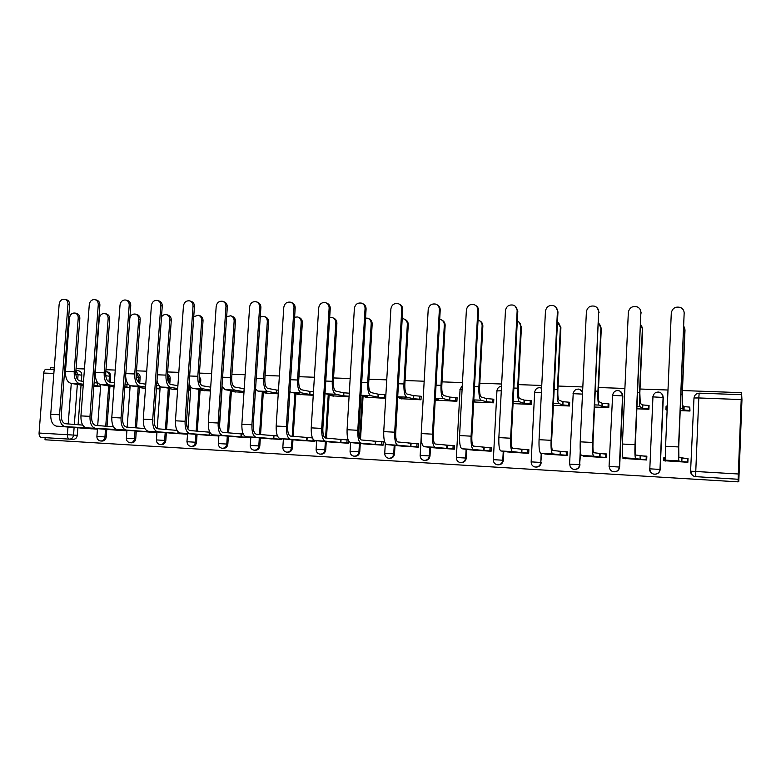 <?xml version="1.0" encoding="UTF-8"?>
<svg xmlns="http://www.w3.org/2000/svg" width="781" height="781" viewBox="0 0 781 781"><rect width="100%" height="100%" fill="white"/><g stroke="black" fill="none" stroke-linecap="round" stroke-linejoin="round"><path stroke-width="1.17" d="M110.248 382.163L110.677 376.325C110.687 373.992 109.711 372.537 107.749 371.971L107.583 371.941M139.721 383.227L140.131 377.448C140.131 375.105 139.145 373.63 137.153 373.054L136.997 373.025M169.789 383.979L170.17 378.6C170.19 376.413 169.301 374.968 167.485 374.255M200.512 384.037L200.805 379.771L199.253 376.012M231.957 382.505L231.645 378.668M582.606 391.603L580.537 389.748M614.208 471.802C617.361 471.724 619.177 470.142 619.636 467.067L622.857 395.918L620.544 391.515M654.742 474.243C657.924 474.116 659.74 472.515 660.189 469.449L663.294 397.461L661.712 393.634M45.161 437.672L45.005 439.771L738.104 481.857L738.787 481.496L741.95 399.862L741.559 392.677L682.457 390.549M78.744 370.877L78.92 370.907C80.843 371.463 81.81 372.898 81.79 375.222L81.351 381.089M81.048 385.14L78.08 424.727M77.856 427.812L77.29 435.31L73.541 435.076C73.121 437.653 71.784 439.01 69.529 439.137L41.276 437.438C39.763 437.096 39.03 435.632 39.07 433.045L43.697 373.054C43.98 370.78 44.81 369.491 46.177 369.208L46.509 369.218M667.999 390.022L640.01 389.016M624.898 388.469L598.549 387.513M582.831 386.946L558.054 386.048M541.76 385.463L518.496 384.623M501.646 384.018L479.827 383.227M462.459 382.602L442.026 381.86M424.171 381.216L405.066 380.532M386.751 379.869L368.915 379.224M350.161 378.541L333.555 377.945M314.382 377.252L298.947 376.696M279.383 375.993L265.071 375.476M245.136 374.753L231.918 374.275M211.631 373.543L199.448 373.103M178.829 372.361L167.651 371.951M146.711 371.2L136.499 370.829M115.266 370.067L105.972 369.725M84.455 368.954L76.06 368.652M65.702 368.271L64.803 368.241M54.279 367.861L50.531 367.724L50.404 369.364M738.318 473.989L741.208 399.569L698.79 397.959L695.764 471.49L738.318 473.989L738.152 479.261L694.963 476.605C692.151 475.805 690.697 474.008 690.589 471.207L693.987 397.978L690.589 471.207M738.104 481.857L738.152 479.261M741.208 399.569L741.423 394.698L699.21 393.155C696.242 393.399 694.514 395.01 693.987 397.978L698.79 397.959L699.171 393.155L741.423 394.698L741.462 395.264L741.559 392.677M666.183 409.674L667.14 410.064M665.48 457.197L664.885 457.315M663.996 460.683L687.856 462.293L688.012 458.437L681.091 458.056M623.384 458.418L646.688 459.989L646.853 456.172L639.414 455.772M636.945 408.805L648.904 409.303L649.07 405.515L648.572 405.495M583.68 456.192L606.456 457.734L606.632 453.966L598.695 453.527M594.663 407.038L608.77 407.633L608.936 403.884L608.292 403.855M544.865 454.015L567.143 455.528L567.318 451.799L558.913 451.34M553.378 405.319L569.525 405.993L569.7 402.283L568.919 402.254M506.908 451.896L528.688 453.37L528.874 449.68L520.019 449.192M513.068 403.631L531.148 404.392L531.334 400.731L530.426 400.692M469.781 449.817L491.093 451.252L491.278 447.611L481.994 447.103M473.686 401.99L493.621 402.82L493.817 399.198L492.782 399.159M433.465 447.777L454.308 449.192L454.503 445.59L444.819 445.063M436.101 400.155L456.905 401.288L457.1 397.705L455.958 397.656M397.91 445.785L418.313 447.171L418.518 443.608L408.443 443.061M400.614 398.681L420.979 399.794L421.184 396.25L419.924 396.192M363.116 443.842L383.09 445.199L383.295 441.675L372.859 441.099M365.889 397.236L385.677 398.32M329.055 441.929L348.609 443.266L348.736 441.119M331.876 395.821L349.058 396.787M295.696 440.064L314.841 441.363L314.889 440.572M298.576 394.434L313.259 395.293M263.021 438.229L281.775 439.508L281.824 438.776M265.95 393.077L278.241 393.829M231.01 436.433L249.383 437.692L249.432 437.009M233.988 391.75L243.975 392.394M199.643 434.675L217.645 435.915L217.694 435.261M202.669 390.441L210.44 390.998M168.901 432.957L186.552 434.168L186.591 433.553M188.67 390.09L189.588 390.129L189.812 386.829L188.904 386.8M171.966 389.163L177.629 389.631M138.764 431.268L156.063 432.459L156.102 431.873M156.405 388.743L159.148 388.86L159.363 385.785M141.869 387.913L145.491 388.284M109.213 429.609L126.18 430.78L126.219 430.224M124.814 387.425L129.295 387.61L129.461 385.336M112.357 386.683L114.026 386.976M80.238 427.988L96.873 429.14L96.912 428.603M93.866 386.126L100.027 386.39L100.173 384.486M109.945 386.331L107.017 426.299M106.782 429.423L106.226 436.999L104.947 436.921C104.478 439.654 103.043 441.001 100.642 440.982C98.162 440.494 96.912 438.971 96.893 436.442L104.947 436.921L105.513 429.257M139.409 387.542L136.509 427.9M136.284 431.073L135.738 438.727L134.498 438.649C134.029 441.411 132.565 442.778 130.105 442.749C127.635 442.251 126.385 440.718 126.366 438.17L134.498 438.649L135.054 430.897M169.457 388.762L166.597 429.53M166.373 432.762L165.826 440.494L164.645 440.416C164.166 443.208 162.673 444.594 160.164 444.555C157.684 444.047 156.444 442.505 156.425 439.928L164.645 440.416L165.191 432.576M200.141 389.524L197.29 431.18M197.066 434.382L196.529 442.29L195.396 442.222C194.918 445.043 193.395 446.439 190.828 446.39C188.348 445.873 187.098 444.321 187.079 441.724L195.396 442.222L195.933 434.295M231.41 390.754L228.599 432.869M228.384 436.12L227.847 444.125L226.773 444.057C226.285 446.917 224.733 448.323 222.107 448.274C219.627 447.738 218.377 446.166 218.358 443.559L226.773 444.057L227.31 436.032M263.324 392.003L260.561 434.587M260.346 437.897L259.819 446L258.794 445.931C258.296 448.831 256.715 450.246 254.03 450.188C251.55 449.641 250.291 448.06 250.271 445.424L258.794 445.931L259.321 437.809M295.892 393.273L293.178 436.325M292.963 439.703L292.445 447.904L291.479 447.845C290.981 450.783 289.36 452.209 286.617 452.14C284.128 451.584 282.868 449.983 282.849 447.328L291.479 447.845L291.996 439.625M329.143 394.551L326.478 438.092M326.263 441.548L325.755 449.856L324.847 449.797C324.349 452.775 322.69 454.22 319.878 454.132C317.389 453.566 316.129 451.955 316.11 449.28L324.847 449.797L325.365 441.47M363.097 395.83L360.5 439.527M360.266 443.432L359.768 451.848L358.928 451.799C358.42 454.806 356.722 456.27 353.852 456.172C351.343 455.596 350.083 453.956 350.064 451.272L358.928 451.799L359.436 443.354M397.783 397.109L395.616 434.646M395.001 445.346L394.512 453.888L393.741 453.829C393.224 456.885 391.486 458.359 388.538 458.252C386.029 457.656 384.76 456.006 384.74 453.302L393.741 453.829L394.229 445.277M430.487 447.298L430.009 455.967L429.306 455.919C428.779 459.013 427.002 460.497 423.985 460.37C421.467 459.765 420.188 458.105 420.168 455.372L429.306 455.919L429.784 447.23M466.745 449.28L466.277 458.086L465.642 458.047C465.115 461.19 463.299 462.684 460.194 462.547C457.666 461.922 456.387 460.234 456.358 457.49L465.642 458.047L466.12 449.212M503.804 451.281L503.345 460.263L502.788 460.224C502.251 463.416 500.387 464.929 497.214 464.763C494.666 464.119 493.377 462.42 493.348 459.658L502.788 460.224L503.257 451.223M541.692 453.312L540.774 462.44C540.218 465.681 538.314 467.214 535.044 467.028C532.486 466.364 531.187 464.646 531.158 461.874L540.774 462.44L541.223 453.253M580.547 453.195L579.609 464.715C579.053 468.014 577.091 469.557 573.732 469.342C571.155 468.668 569.857 466.931 569.827 464.139L579.609 464.715L580.273 450.783M680.261 410.621L689.984 411.021L689.789 407.174M385.873 394.805L384.652 394.756M159.197 385.589L157.381 385.511M128.289 384.33L127.459 384.301M101.149 441.011L101.921 441.06C104.332 441.08 105.757 439.723 106.226 436.999M130.652 442.778L131.345 442.827C133.805 442.847 135.269 441.49 135.738 438.727M160.74 444.584L161.355 444.623C163.864 444.662 165.357 443.286 165.826 440.494M191.433 446.429L191.97 446.459C194.528 446.498 196.051 445.111 196.529 442.29M222.751 448.304L223.2 448.333C225.816 448.382 227.369 446.986 227.847 444.125M254.713 450.227L255.065 450.246C257.74 450.305 259.321 448.89 259.819 446M287.34 452.179L287.593 452.189C290.327 452.267 291.948 450.832 292.445 447.904M320.659 454.181L320.796 454.181C323.598 454.269 325.247 452.824 325.755 449.856M354.681 456.211L354.701 456.211C357.571 456.309 359.26 454.854 359.768 451.848M389.377 458.301C392.296 458.379 394.005 456.905 394.512 453.888M424.815 460.429C427.773 460.487 429.501 458.994 430.009 455.967M461.034 462.606C464.031 462.635 465.779 461.132 466.277 458.086M498.053 464.832C501.09 464.832 502.857 463.309 503.345 460.263M535.903 467.106C538.978 467.087 540.764 465.544 541.243 462.479M574.611 469.43C577.725 469.381 579.522 467.819 580 464.744M649.704 468.834L650.358 471.529M39.07 433.045L67.4 434.705C67.361 437.311 68.064 438.795 69.529 439.137L73.297 439.352C75.542 439.225 76.87 437.877 77.29 435.31M348.111 439.732L338.027 439.186M312.371 437.77L303.936 437.301M277.421 435.847L270.558 435.466M243.223 433.963L237.873 433.67M209.757 432.127L205.852 431.903M177.004 430.321L174.485 430.185M126.141 300.099L127.459 300.48C129.685 301.232 130.778 302.94 130.749 305.615L122.588 418.128C122.49 423.361 123.779 426.348 126.463 427.08L143.743 428.486M566.781 451.984L567.309 452.014M528.259 449.866L528.864 449.895M490.585 447.786L491.269 447.825M453.732 445.756L454.493 445.795M417.679 443.774L418.499 443.813M382.397 441.821L383.286 441.87M347.857 439.918L340.741 439.439L340.555 442.476L325.355 441.167C322.748 440.191 321.538 435.944 321.713 428.408L329.133 308.075C329.143 305.351 327.952 303.536 325.57 302.647C321.782 302.14 319.488 303.897 318.687 307.919L311.228 427.861L321.713 428.408M684.488 327.395L685.005 330.041L682.291 394.532L682.409 405.075L683.726 406.579L683.59 409.927L682.272 408.492L682.106 394.298L684.83 329.611L683.824 326.097M683.726 406.579L689.74 407.116L689.603 410.455L683.59 409.927M667.169 409.332L665.949 409.469L666.632 410.045M665.949 409.439L666.095 406.159L667.306 406.003M684.156 313.201C684.146 310.594 682.945 308.69 680.544 307.499C675.497 306.25 672.412 308.085 671.289 313.015L665.588 446.273L678.533 446.947L684.156 313.201L678.728 447.035L678.884 457.402L688.002 458.73M683.883 311.15L684.341 313.689M681.569 458.203L681.423 461.571L678.728 460.907L678.533 446.947M687.866 462.069L681.423 461.571M665.588 446.273C665.285 454.61 665.402 459.248 665.929 460.185L669.122 460.878L663.762 460.634L663.899 457.295L665.49 457.334M665.842 461.063L663.762 460.634M641.504 325.501L642.656 329.231L639.834 392.96L640.274 403.386L642.441 404.9L642.294 408.209L640.127 406.764C639.444 405.495 639.248 400.809 639.522 392.716L642.363 328.801L640.693 324.486M642.441 404.9L648.494 405.437L648.347 408.736L642.294 408.209M648.913 409.137L648.347 408.736M651.676 423.585L651.715 425.02M649.06 405.856L648.494 405.437M599.525 324.017L601.302 328.43L598.373 391.408C598.168 397.334 598.422 400.78 599.125 401.737L602.092 403.26L601.946 406.53L598.968 405.066C598.021 403.806 597.68 399.169 597.943 391.164L600.892 328.01L598.588 323.149M602.092 403.26L608.184 403.806L608.038 407.067L601.946 406.53M608.77 407.438L608.038 407.067M608.926 404.197L608.184 403.806M558.61 322.817L560.904 327.659L557.868 389.904C557.683 395.762 558.034 399.159 558.923 400.116L562.662 401.668L562.505 404.9L558.757 403.416C557.556 402.156 557.087 397.568 557.341 389.66L560.387 327.239L557.468 321.997M562.662 401.668L568.793 402.195L568.636 405.427L562.505 404.9M569.534 405.788L568.636 405.427M569.691 402.586L568.793 402.195M640.889 312.576C640.879 309.93 639.659 308.036 637.237 306.884C632.366 305.761 629.398 307.597 628.334 312.39L622.389 444.028L635.012 444.682L640.889 312.576L635.343 444.779C635.129 450.901 635.295 454.317 635.832 455.04L646.844 456.455M640.147 309.452L641.201 313.054M640.186 455.928L640.039 459.248L635.675 458.496C634.953 457.559 634.728 452.951 635.012 444.682M646.697 459.745L640.039 459.248M650.749 444.994L650.905 443.647M626.04 458.828L622.955 458.349L628.022 458.584L623.179 457.803C622.369 456.856 622.106 452.267 622.389 444.028M598.656 311.961C598.646 309.296 597.416 307.402 594.976 306.289C590.27 305.283 587.41 307.118 586.394 311.785L580.224 441.831L592.554 442.476L598.656 311.961L592.994 442.573C592.799 448.626 593.062 452.014 593.814 452.726L606.622 454.23M597.445 308.124L599.086 312.439M599.759 453.702L599.603 456.983L593.648 456.153C592.642 455.206 592.281 450.647 592.554 442.476M606.476 457.49L599.603 456.983M587.127 456.641L581.445 455.469C580.361 454.522 579.951 449.973 580.224 441.831M557.419 311.365C557.409 308.68 556.179 306.796 553.739 305.722C549.189 304.815 546.427 306.64 545.45 311.199L539.056 439.693L551.093 440.318L557.419 311.365L557.966 311.844L551.659 440.425C551.464 446.41 551.835 449.758 552.782 450.481L567.309 452.062M555.799 307.06L557.966 311.844M560.241 451.525L560.084 454.776L552.616 453.859C551.347 452.912 550.839 448.392 551.093 440.318M567.152 455.284L560.084 454.776M549.053 454.513L540.696 453.195C539.349 452.238 538.802 447.738 539.056 439.693M518.721 321.801L521.435 326.907L518.301 388.43C518.115 394.22 518.564 397.588 519.629 398.535L524.11 400.097L523.944 403.299L519.463 401.795C518.028 400.536 517.422 396.006 517.666 388.186L520.81 326.487C520.81 323.881 519.638 322.045 517.295 320.981M524.11 400.097L530.27 400.633L530.104 403.816L523.944 403.299M531.168 404.177L530.104 403.816M531.324 401.004L530.27 400.633M479.817 320.903C481.867 322.016 482.883 323.773 482.853 326.165L479.622 386.995C479.456 392.716 479.993 396.045 481.233 396.992L486.407 398.564L486.241 401.727L481.057 400.214C479.388 398.964 478.665 394.473 478.89 386.741L482.131 325.745C482.121 323.041 480.891 321.196 478.431 320.21L478.06 320.103M486.407 398.564L492.596 399.101L492.43 402.254L486.241 401.727M493.631 402.615L492.43 402.254M474.926 401.17L473.745 400.838M474.916 401.258L473.725 401.219M493.797 399.472L492.596 399.101M517.149 310.789C517.139 308.085 515.909 306.211 513.468 305.166C509.066 304.346 506.391 306.162 505.453 310.623L498.864 437.604L510.618 438.219L517.149 310.789L517.803 311.258L511.282 438.326C511.106 444.233 511.575 447.552 512.697 448.274L528.864 449.934M515.216 306.191L517.803 311.258M521.61 449.397L521.444 452.609L512.531 451.623C511.008 450.666 510.374 446.195 510.618 438.219M528.708 453.126L521.444 452.609M511.809 452.424L500.894 450.969C499.293 450.012 498.62 445.56 498.864 437.604M477.816 310.223C477.806 307.499 476.576 305.644 474.135 304.629C469.869 303.887 467.282 305.693 466.384 310.057L459.599 435.564L471.08 436.169L477.816 310.223L478.558 310.682L471.851 436.276C471.675 442.114 472.241 445.404 473.55 446.127L491.269 447.864M475.639 305.439C477.621 306.582 478.587 308.339 478.558 310.682M483.829 447.318L483.664 450.491L473.374 449.436C471.617 448.47 470.845 444.047 471.08 436.169M491.103 451.018L483.664 450.491M475.365 450.373L462.001 448.792C460.165 447.835 459.365 443.432 459.599 435.564M441.861 320.093C444.057 321.137 445.15 322.924 445.141 325.443L441.821 385.58C441.655 391.242 442.28 394.542 443.676 395.489L449.524 397.07L449.348 400.194L443.501 398.671C441.616 397.422 440.777 392.98 440.992 385.336L444.321 325.033C444.311 322.319 443.091 320.483 440.65 319.527L439.703 319.322M449.524 397.07L455.743 397.597L455.577 400.721L449.348 400.194M456.924 401.073L455.577 400.721M438.287 399.667L435.29 398.906M438.278 399.735L435.242 399.696M435.232 399.94L437.36 400.477M457.09 397.968L455.743 397.597M404.792 319.351C407.106 320.308 408.258 322.104 408.258 324.74L404.851 384.203C404.704 389.807 405.407 393.068 406.96 394.014L413.442 395.606L413.266 398.7L406.784 397.158C404.675 395.918 403.728 391.515 403.933 383.959L407.35 324.33C407.34 321.606 406.13 319.79 403.699 318.863L402.215 318.638M413.442 395.606L419.68 396.133L419.514 399.218L413.266 398.7M420.998 399.579L419.514 399.218M402.44 398.183L397.695 397.09M402.43 398.251L399.306 398.232L401.99 398.993M421.164 396.504L419.68 396.133M368.564 318.638L368.573 318.638C370.975 319.536 372.176 321.333 372.186 324.047L368.7 382.866C368.554 388.401 369.335 391.632 371.043 392.57L378.131 394.171L377.955 397.236L370.858 395.684C368.554 394.444 367.5 390.09 367.695 382.612L371.19 323.637C371.19 320.923 369.979 319.117 367.578 318.218L365.547 318.052M378.131 394.171L384.398 394.698L384.223 397.754L377.955 397.236M385.687 398.076L384.223 397.754M367.353 396.738L360.939 395.371M367.353 396.797L364.385 396.777L367.373 397.549M385.863 395.04L384.398 394.698M333.018 317.896L333.321 318.013C335.703 318.873 336.884 320.659 336.884 323.373L333.331 381.548C333.194 387.025 334.043 390.227 335.898 391.154L343.572 392.775L343.386 395.801L335.703 394.239C333.214 392.999 332.062 388.684 332.247 381.294L335.81 322.963C335.81 320.249 334.619 318.463 332.237 317.594L329.689 317.564M343.572 392.775L349.273 393.204M349.097 396.221L343.386 395.801M333.009 395.313L325.003 393.644M333.009 395.371L330.285 395.508L333.467 396.133M298.283 317.203L298.82 317.389C301.173 318.238 302.354 320.005 302.354 322.709L298.723 380.259C298.586 385.677 299.514 388.85 301.495 389.778L309.725 391.398L309.54 394.395L301.31 392.823C298.635 391.593 297.385 387.317 297.551 380.005L301.193 322.309C301.202 319.595 300.021 317.818 297.659 316.979L294.603 317.164M309.725 391.398L313.484 391.623M313.298 394.62L309.54 394.395M299.377 393.927L291.303 392.413L289.888 391.515M299.377 393.975L296.858 394.122L300.265 394.747M264.31 316.539L265.062 316.793C267.385 317.613 268.547 319.37 268.547 322.055L264.847 379C264.72 384.35 265.716 387.493 267.824 388.421L276.591 390.051L276.396 393.019L267.629 391.437C264.788 390.207 263.441 385.98 263.607 378.746L267.317 321.655C267.327 318.96 266.155 317.203 263.822 316.373L260.268 316.871M276.591 390.051L278.475 390.149M278.28 393.107L276.396 393.019M266.448 392.56L257.837 391.037L255.543 389.084M266.448 392.599L264.124 392.755L267.737 393.39M231.078 315.915L232.006 316.198C234.31 316.998 235.452 318.736 235.442 321.421L231.684 377.76C231.566 383.061 232.631 386.175 234.856 387.093L244.131 388.733L243.936 391.671L234.661 390.08C231.645 388.86 230.219 384.672 230.375 377.506L234.144 321.03C234.154 318.336 233.011 316.588 230.698 315.788L226.656 316.695M234.183 391.222L225.074 389.69L221.97 386.439M234.183 391.261L232.055 391.418L235.862 392.062M210.509 390.08L202.377 388.753C199.204 387.532 197.691 383.383 197.827 376.296L201.664 320.405C201.683 317.73 200.551 315.993 198.267 315.221L193.747 316.676M198.559 315.309L199.643 315.622C201.918 316.403 203.05 318.131 203.031 320.806L199.214 376.549C199.106 381.802 200.219 384.887 202.572 385.794L210.704 387.171M202.582 389.914L192.975 388.372C191.325 388.03 190.047 386.429 189.119 383.569M202.582 389.953L200.629 390.11L204.632 390.754M439.371 309.666C439.361 306.943 438.151 305.088 435.71 304.112C431.581 303.438 429.072 305.234 428.203 309.501L421.232 433.572L432.449 434.158L439.371 309.666L440.211 310.125L433.318 434.275C433.162 440.054 433.816 443.305 435.281 444.028L454.483 445.834M437.038 304.775C439.176 305.849 440.24 307.636 440.211 310.125M446.888 445.277L446.712 448.421L435.105 447.298C433.113 446.332 432.235 441.958 432.449 434.158M454.317 448.958L446.712 448.421M439.693 448.372L423.985 446.673C421.935 445.707 421.018 441.343 421.232 433.572M401.795 309.12C401.795 306.396 400.585 304.561 398.164 303.614C394.151 302.999 391.72 304.775 390.881 308.964L383.735 431.629L394.698 432.196L401.795 309.12L402.732 309.579L395.664 432.323C395.508 438.024 396.25 441.245 397.88 441.978L418.499 443.852M399.355 304.17C401.619 305.176 402.742 306.972 402.732 309.579M410.738 443.296L410.562 446.4L397.695 445.209C395.489 444.243 394.493 439.908 394.698 432.196M418.323 446.937L410.562 446.4M404.773 446.41L386.829 444.594C384.564 443.637 383.53 439.312 383.735 431.629M365.059 308.593C365.059 305.859 363.858 304.043 361.457 303.126C357.561 302.559 355.209 304.336 354.379 308.436L347.076 429.726L357.796 430.282L365.059 308.593L366.084 309.042L358.85 430.409C358.704 436.052 359.524 439.234 361.31 439.967L383.276 441.909M362.55 303.604C364.912 304.541 366.094 306.347 366.084 309.042M375.368 441.343L375.183 444.418L361.125 443.159C358.713 442.192 357.6 437.897 357.796 430.282M383.1 444.965L375.183 444.418M370.575 444.496L350.493 442.563C348.023 441.597 346.881 437.321 347.076 429.726M326.487 303.028L326.692 303.116C329.065 304.004 330.246 305.801 330.246 308.524L322.856 428.535C322.719 434.119 323.617 437.272 325.55 438.004L340.741 439.439M348.619 443.032L340.555 442.476M337.07 442.612L314.958 440.582C312.293 439.615 311.053 435.368 311.228 427.861M293.998 307.568C293.998 304.844 292.826 303.048 290.473 302.188C286.793 301.72 284.557 303.458 283.776 307.411L276.171 426.035L286.432 426.572L293.998 307.568L295.189 308.007L287.652 426.709C287.515 432.225 288.492 435.349 290.561 436.091L312.439 437.916M291.206 302.472L291.674 302.647C294.027 303.506 295.198 305.303 295.189 308.007M306.845 437.575L306.66 440.582L290.366 439.205C287.564 438.239 286.256 434.031 286.432 426.572M314.86 441.138L306.66 440.582M304.258 440.777L280.194 438.639C277.343 437.672 275.996 433.465 276.171 426.035M259.614 307.07C259.624 304.356 258.462 302.579 256.129 301.73C252.546 301.3 250.379 303.038 249.617 306.923L241.866 424.259L251.912 424.776L259.614 307.07L260.883 307.509L253.2 424.913C253.083 430.38 254.118 433.475 256.324 434.207L277.48 435.974M256.724 301.944L257.408 302.188C259.731 303.028 260.893 304.805 260.883 307.509M273.653 435.739L273.467 438.717L256.129 437.292C253.151 436.325 251.746 432.157 251.912 424.776M281.795 439.283L273.467 438.717M272.1 438.971L246.171 436.735C243.145 435.769 241.71 431.61 241.866 424.259M225.963 306.582C225.982 303.877 224.84 302.11 222.536 301.29C219.041 300.9 216.923 302.618 216.181 306.435L208.302 422.511L218.124 423.019L225.963 306.582L227.31 307.021L219.5 423.165C219.383 428.564 220.486 431.639 222.819 432.371L243.281 434.08M223.005 301.456L223.883 301.749C226.178 302.559 227.32 304.326 227.31 307.021M241.144 433.953L240.948 436.901L222.614 435.427C219.471 434.451 217.977 430.321 218.124 423.019M249.403 437.467L240.948 436.901M240.587 437.204L212.871 434.88C209.679 433.904 208.156 429.784 208.302 422.511M193.034 306.103C193.053 303.409 191.921 301.661 189.646 300.861C186.249 300.5 184.179 302.198 183.447 305.967L175.452 420.803L185.068 421.301L193.034 306.103L194.44 306.542L186.513 421.447C186.395 426.797 187.567 429.833 190.027 430.565L209.816 432.225M190.017 300.978L191.062 301.31C193.337 302.11 194.459 303.848 194.44 306.542M209.298 432.196L209.103 435.115L189.812 433.592C186.503 432.615 184.921 428.525 185.068 421.301M217.665 435.691L209.103 435.115M209.698 435.466L180.274 433.055C176.916 432.088 175.305 427.998 175.452 420.803M177.697 388.538L170.746 387.454C167.417 386.244 165.826 382.124 165.963 375.114L169.858 319.8C169.877 317.135 168.755 315.417 166.509 314.655C164.488 314.274 162.809 315.026 161.491 316.901M166.724 314.723L167.944 315.065C170.19 315.817 171.303 317.535 171.283 320.2L167.407 375.368C167.31 380.562 168.481 383.617 170.951 384.525L177.902 385.648M189.598 389.924L188.699 389.778M169.448 388.294L161.54 387.073C159.383 386.585 157.869 384.34 157.001 380.357M169.418 388.655L174.017 389.475M189.793 387.064L188.895 386.917M160.788 305.635C160.808 302.95 159.695 301.222 157.45 300.441C154.13 300.109 152.119 301.798 151.407 305.498L143.284 419.133L152.705 419.622L160.788 305.635L162.263 306.074L154.208 419.768C154.111 425.059 155.341 428.076 157.908 428.808L177.043 430.39M157.742 300.529L158.934 300.89C161.179 301.661 162.282 303.389 162.263 306.074M178 431.795L177.892 433.367L157.703 431.795C154.228 430.819 152.568 426.768 152.705 419.622M186.561 433.953L177.892 433.367M179.415 433.767L148.361 431.278C144.846 430.302 143.157 426.25 143.284 419.133M145.578 387.054L139.76 386.175C136.284 384.974 134.615 380.894 134.742 373.953L138.686 319.214C138.715 316.549 137.612 314.85 135.396 314.108C132.809 313.757 130.964 314.958 129.871 317.73M135.396 314.108L136.89 314.509C139.106 315.251 140.209 316.949 140.18 319.605L136.255 374.206C136.158 379.351 137.397 382.378 139.965 383.286L145.783 384.184M159.158 388.645L156.444 388.245M141.244 387.376L130.739 385.804C127.811 384.994 126.102 381.772 125.634 376.159M141.244 387.405L139.633 387.581L143.997 388.225M156.649 385.404L156.786 388.294M159.363 385.824L156.981 385.453M129.207 305.186C129.236 302.511 128.133 300.792 125.917 300.031C122.685 299.728 120.723 301.398 120.02 305.049L111.79 417.493L121.016 417.972L129.207 305.186L130.749 305.615M147.345 431.014L147.306 431.659L126.249 430.038C122.627 429.062 120.879 425.049 121.016 417.972M156.083 432.244L147.306 431.659M149.708 432.098L117.091 429.53C113.43 428.554 111.663 424.542 111.79 417.493M114.124 385.619L109.389 384.926C105.786 383.725 104.039 379.693 104.156 372.82L108.159 318.628C108.178 315.983 107.104 314.294 104.908 313.571C101.813 313.318 99.939 314.948 99.265 318.463L95.262 372.488C95.136 379.341 96.903 383.364 100.554 384.564L114.026 386.917M104.908 313.571L106.47 313.972C108.657 314.694 109.74 316.373 109.711 319.019L105.728 373.074C105.64 378.16 106.929 381.157 109.604 382.065L114.329 382.778M129.314 387.405L124.853 386.829M125.058 384.008L127.049 384.232L126.844 387.044M128.387 384.437L127.049 384.232M98.269 304.736C98.308 302.071 97.225 300.373 95.038 299.631C91.885 299.357 89.961 301.007 89.278 304.61L80.941 415.892L89.971 416.361L98.269 304.736L99.88 305.166L91.611 416.517C91.514 421.701 92.861 424.659 95.653 425.391L113.518 426.826M95.214 299.679L96.639 300.07C98.826 300.812 99.909 302.501 99.88 305.166M117.355 429.55L95.428 428.32C91.67 427.344 89.854 423.361 89.971 416.361M126.19 430.565L117.326 429.97M120.577 430.468L86.466 427.822C82.669 426.846 80.824 422.872 80.941 415.892M83.313 384.223L79.623 383.705C75.884 382.505 74.078 378.502 74.185 371.697L78.227 318.062C78.266 315.426 77.192 313.757 75.035 313.054C72.018 312.82 70.173 314.431 69.519 317.896L65.467 371.375C65.35 378.16 67.186 382.153 70.964 383.344L83.225 385.443M75.035 313.054L76.645 313.445C78.803 314.147 79.867 315.817 79.838 318.443L75.816 371.961C75.728 376.998 77.065 379.966 79.838 380.864L83.528 381.401M100.046 386.185L93.915 385.482M94.12 382.69L97.703 383.041L97.498 385.824M67.967 304.297C68.006 301.642 66.941 299.963 64.784 299.24C61.709 298.986 59.825 300.626 59.151 304.17L50.726 414.32L59.571 414.779L67.967 304.297L69.626 304.717L61.26 414.936C61.182 420.071 62.578 422.999 65.467 423.732L82.737 425.098M64.784 299.24L66.444 299.679C68.601 300.392 69.665 302.081 69.626 304.717M87.95 427.929L65.243 426.631C61.348 425.655 59.463 421.711 59.571 414.779M96.883 428.925L87.921 428.33M92.002 428.867L56.457 426.143C52.522 425.167 50.619 421.232 50.726 414.32M105.982 371.707L106.48 371.756C108.442 372.322 109.418 373.777 109.408 376.12L108.989 381.889M110.677 376.325L105.767 375.749M136.343 372.957L138.911 377.252L138.53 382.553M140.131 377.448L136.294 376.95M167.456 374.655L168.999 378.394L168.696 382.631M170.17 378.6L167.446 378.199M199.184 377.096L199.555 381.44M200.805 379.771L199.253 379.498M539.573 387.649L541.623 388.186M578.184 389.065L579.395 389.26L582.587 392.091M617.673 390.52L618.991 390.734C621.325 391.603 622.525 393.273 622.574 395.723L619.343 467.048C618.767 470.396 616.756 471.949 613.3 471.714C610.703 471.011 609.395 469.254 609.365 466.452L619.636 467.067M622.857 395.918L612.324 395.332M658.071 392.003L659.506 392.257C661.849 393.155 663.049 394.825 663.098 397.275L659.994 469.43C659.398 472.837 657.329 474.409 653.775 474.135C651.012 473.364 649.577 471.587 649.48 468.805L660.189 469.449M663.294 397.461L652.613 396.875M81.79 375.222L78.08 374.646L77.709 379.566M77.358 384.242L74.341 424.434M74.117 427.461L73.541 435.076L67.4 434.705L67.986 427.002M68.211 423.956L71.276 383.393M65.438 373.884L64.384 373.845M53.85 373.445L43.697 373.054M108.705 385.736L105.738 426.201M138.217 386.917L135.279 427.803M168.315 388.118L165.416 429.433M199.018 389.338L196.158 431.092M230.346 390.578L227.525 432.772M262.309 391.828L259.536 434.49M294.935 393.097L292.211 436.237M328.254 394.366L325.57 438.014M362.267 395.655L359.738 438.248M456.358 457.5L460.058 389.348L462.098 389.299M420.793 458.164L420.11 455.382M609.063 466.442L612.626 395.196C613.427 391.642 615.555 390.158 618.991 390.734M569.574 464.129L573.205 393.683L582.489 394.093M572.942 393.829L573.205 393.683C573.976 390.207 576.046 388.733 579.395 389.26M534.438 392.355L541.418 392.365M496.775 390.92L501.295 390.773M459.931 389.514L462.303 385.609M186.932 441.714L187.635 433.64M75.913 370.536L78.08 374.646L75.835 374.392M695.773 476.713L695.764 471.49L690.96 471.216C690.99 474.047 692.327 475.844 694.963 476.605M684.136 406.589L683.99 409.937M682.272 408.492L680.358 408.414M682.106 394.298L680.954 394.249M681.833 461.591L681.969 458.222M665.929 460.185L678.728 460.907M687.465 461.961L687.602 458.603M642.831 404.919L642.685 408.229M640.127 406.764L637.042 406.637M639.522 392.716L637.657 392.638M602.473 403.279L602.327 406.55M598.968 405.066L594.761 404.9M597.943 391.164L595.405 391.076M560.904 327.659L560.387 327.239M563.033 401.678L562.876 404.909M558.757 403.416L553.485 403.201M557.341 389.66L554.149 389.543M640.43 459.277L640.576 455.948M623.179 457.803L635.675 458.496M646.121 459.648L646.268 456.329M599.984 457.012L600.14 453.722M581.445 455.469L593.648 456.153M605.724 457.383L605.871 454.103M560.455 454.796L560.612 451.545M540.696 453.195L552.616 453.859M566.235 455.167L566.391 451.926M521.435 326.907L520.81 326.487M524.471 400.116L524.315 403.308M519.463 401.795L513.176 401.541M517.666 388.186L513.859 388.04M482.853 326.165L482.131 325.745M486.758 398.583L486.592 401.746M481.057 400.214L473.794 399.921M478.89 386.741L474.506 386.575M521.815 452.629L521.972 449.417M500.894 450.969L512.531 451.623M527.634 453.009L527.79 449.807M484.025 450.51L484.191 447.337M462.001 448.792L473.374 449.436M489.882 450.891L490.048 447.728M445.141 325.443L444.321 325.033M449.876 397.09L449.7 400.214M443.501 398.671L435.32 398.339M440.992 385.336L436.052 385.15M408.258 324.74L407.35 324.33M413.784 395.625L413.608 398.71M406.784 397.158L397.714 396.787M403.933 383.959L398.466 383.754M372.186 324.047L371.19 323.637M378.473 394.19L378.287 397.246M370.858 395.684L360.949 395.274M367.695 382.612L361.71 382.387M336.884 323.373L335.81 322.963M343.894 392.784L343.718 395.811M335.703 394.239L325.482 393.819M332.247 381.294L325.784 381.05M302.354 322.709L301.193 322.309M310.047 391.408L309.862 394.405M301.31 392.823L291.303 392.413M297.551 380.005L290.63 379.742M268.547 322.055L267.317 321.655M276.904 390.07L276.718 393.028M267.629 391.437L257.837 391.037M263.607 378.746L256.236 378.463M235.442 321.421L234.144 321.03M234.661 390.08L225.074 389.69M230.375 377.506L222.585 377.213M203.031 320.806L201.664 320.405M202.377 388.753L192.975 388.372M197.827 376.296L189.646 375.993M447.064 448.44L447.24 445.297M423.985 446.673L435.105 447.298M452.951 448.821L453.126 445.687M410.904 446.42L411.079 443.305M386.829 444.594L397.695 445.209M416.829 446.8L417.005 443.696M375.524 444.438L375.7 441.363M350.493 442.563L361.125 443.159M381.47 444.819L381.655 441.753M330.246 308.524L329.133 308.075M340.887 442.495L341.072 439.459M314.958 440.582L325.355 441.167M346.862 442.876L347.047 439.849M306.982 440.601L307.167 437.585M280.194 438.639L290.366 439.205M312.986 440.982L313.093 439.205M273.78 438.737L273.975 435.759M246.171 436.735L256.129 437.292M279.803 439.127L279.842 438.58M241.261 436.921L241.456 433.972M212.871 434.88L222.614 435.427M209.406 435.134L209.601 432.215M180.274 433.055L189.812 433.592M171.283 320.2L169.858 319.8M170.746 387.454L161.54 387.073M165.963 375.114L157.391 374.792M178.185 433.387L178.283 432.078M148.361 431.278L157.703 431.795M140.18 319.605L138.686 319.214M139.76 386.175L130.739 385.804M134.742 373.953L125.809 373.621M147.599 431.668L147.638 431.132M117.091 429.53L126.249 430.038M109.711 319.019L108.159 318.628M109.389 384.926L100.554 384.564M104.156 372.82L95.262 372.488M86.466 427.822L95.428 428.32M79.838 318.443L78.227 318.062M79.623 383.705L70.964 383.344M74.185 371.697L65.467 371.375M56.457 426.143L65.243 426.631M107.749 371.971L105.826 371.688M137.153 373.054L136.343 372.918M659.506 392.257C655.972 391.603 653.785 393.107 652.955 396.738L649.812 468.825C649.841 471.636 651.159 473.403 653.775 474.135M531.158 461.874L534.653 392.208C535.405 388.801 537.416 387.347 540.696 387.815M493.348 459.658L496.941 390.764C497.409 388.069 498.932 386.566 501.529 386.253M420.168 455.372L421.174 437.38M384.74 453.302L385.316 443.335M350.064 451.272L350.581 442.573M316.11 449.28L316.637 440.728M282.849 447.328L283.386 438.902M250.271 445.424L250.818 437.116M218.358 443.559L218.905 435.359M219.529 426.153L222.165 386.878M187.948 429.072L190.847 387.015M156.425 439.928L156.981 431.942M157.215 428.632L160.193 386.517M126.366 438.17L126.932 430.282M127.166 427.139L130.163 385.668M96.893 436.442L97.469 428.652M97.703 425.557L100.729 384.594M78.92 370.907L75.923 370.428M65.575 369.921L64.686 369.891M54.153 369.501L46.177 369.208M666.447 406.042L666.3 409.371M664.104 460.634L664.25 457.295M623.267 458.34L623.297 457.822M399.355 397.47L399.306 398.232M364.424 396.113L364.385 396.777M330.226 394.766L330.197 395.352M296.741 393.429L296.712 393.956"/></g></svg>
